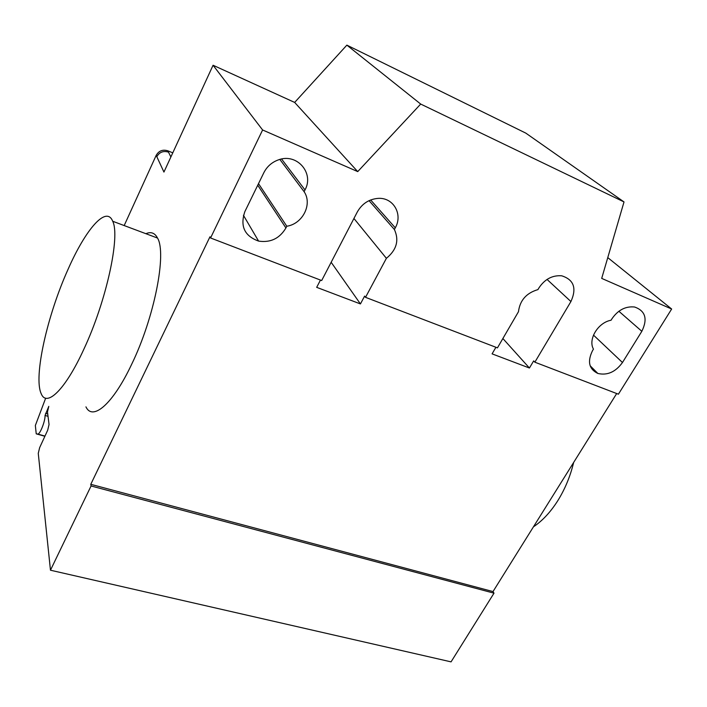 <?xml version="1.0" encoding="UTF-8"?>
<svg xmlns="http://www.w3.org/2000/svg" width="707" height="707" viewBox="0 0 707 707"><rect width="100%" height="100%" fill="white"/><g stroke="black" fill="none" stroke-linecap="round" stroke-linejoin="round"><path stroke-width="1.06" d="M68.102 269.226C85.547 229.519 106.333 205.127 112.696 221.247C120.429 236.111 106.395 301.217 83.868 349.187C65.265 389.937 46.476 407.718 41.147 393.569C33.362 376.628 47.413 314.96 68.102 269.226M85.945 406.87C92.652 421.204 112.82 404.245 131.59 364.441C154.409 317.62 166.896 253.327 157.52 238.038C154.842 232.921 150.971 231.472 145.898 233.699M573.66 462.44C570.293 476.341 565.008 489.085 557.814 500.662C550.541 512.115 542.419 520.838 533.449 526.821M611.962 318.76C618.051 309.975 625.615 306.06 634.639 307.015C645.438 310.877 647.833 318.972 641.841 331.3L622.469 362.514C615.585 371.988 607.384 375.638 597.857 373.464C588.949 369.107 587.19 361.471 592.572 350.566L593.456 349.117C587.835 339.404 598.034 322.498 611.06 320.236L611.962 318.76M304.116 191.694C312.688 204.217 302.623 223.96 286.786 226.231L285.92 227.954C279.627 238.506 270.525 242.881 258.585 241.096C244.481 236.005 239.912 226.16 244.887 211.552L263.861 172.667C267.007 166.507 271.859 162.239 278.417 159.87C296.958 152.765 314.447 173.144 305 189.936L304.116 191.694L279.839 159.437M286.786 226.231L258.515 183.634M607.764 257.613L671.65 309.021L601.701 278.399L624.016 201.928L525.805 133.119L346.863 45.133L294.66 102.427L213.072 65.247L262.606 129.973L210.562 237.976L321.676 280.538L357.344 211.906C362.011 203.749 368.86 199.25 377.892 198.393C393.304 197.103 403.149 214.265 395.284 227.822L394.391 229.501C399.314 240.274 396.654 249.88 386.393 258.32L365.528 297.338L364.626 296.083L360.429 303.93L316.683 287.342L320.457 280.069M294.66 102.427L357.724 171.607L262.606 129.973M156.194 155.328C158.854 150.777 162.725 149.265 167.815 150.803L168.478 152.129C163.37 150.6 159.482 152.111 156.813 156.671L156.194 155.328L124.185 225.56M172.773 152.845L167.815 150.803M365.528 297.338L497.445 347.862L518.47 311.707C519.91 300.369 526.397 293.007 537.93 289.605L538.822 288.067C544.708 279.185 552.335 275.103 561.703 275.801C573.845 279.654 576.921 288.235 570.92 301.544L534.854 362.187L533.661 360.897L529.428 368.02L492.09 353.862L495.916 347.278M369.045 200.655L394.391 229.501M353.933 218.472L386.393 258.32M331.168 262.288L360.429 303.93M502.88 338.52L529.428 368.02M210.562 237.976L209.97 236.783L90.779 484.313L91.062 485.974L50.471 570.213L38.266 453.373L39.636 447.672L47.696 430.183L49.048 424.509L47.475 411.889L48.801 406.366L45.054 415.451C45.336 421.089 39.866 434.84 37.683 434.036L36.225 433.842L35.35 425.499L45.672 398.165M357.724 171.607L420.692 104.062L624.016 201.928M346.863 45.133L420.692 104.062M534.854 362.187L618.404 394.197L671.65 309.021M213.072 65.247L163.936 172.066L156.813 156.671M90.779 484.313L493.009 591.573L493.999 593.173L91.062 485.974M616.69 393.534L493.009 591.573M493.999 593.173L451.057 661.867L50.471 570.213M44.886 436.272L36.225 433.842M641.841 331.3L618.872 311.257M622.469 362.514L593.482 335.1M305 189.936L281.58 159.022M285.92 227.954L257.737 185.225M168.478 152.129L170.882 156.972M547.041 279.433L570.92 301.544M370.662 199.957L395.284 227.822M44.974 436.086L37.683 434.036M48.023 416.308L45.054 415.451M47.74 413.993L45.593 413.374M112.696 221.256L157.52 238.056M597.857 373.464L590.151 365.758M258.585 241.096L243.438 215.317"/></g></svg>
